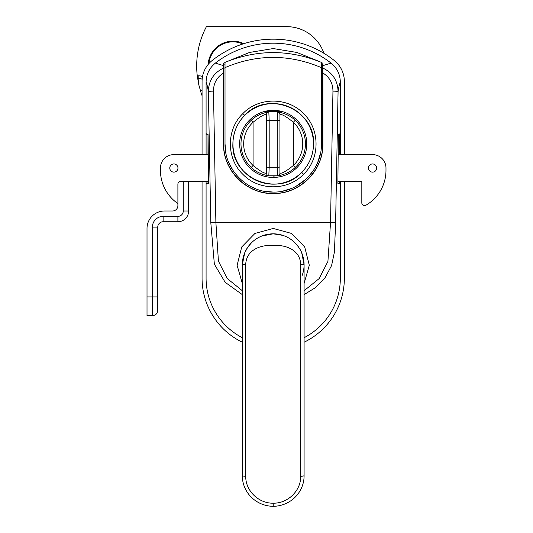 <?xml version="1.0" encoding="UTF-8"?>
<svg xmlns="http://www.w3.org/2000/svg" width="533" height="533" viewBox="0 0 533 533"><rect width="100%" height="100%" fill="white"/><g stroke="black" fill="none" stroke-linecap="round" stroke-linejoin="round"><path stroke-width="0.8" d="M290.085 238.837A30.881 30.881 0 0 0 267.426 234.373M267.346 234.387A30.881 30.881 0 0 0 266.673 234.527M261.676 236.059A30.881 30.881 0 0 0 256.173 238.951M246.333 249.511A30.881 30.881 0 0 0 242.335 264.701A30.881 30.881 0 0 1 271.31 233.88A30.881 30.881 0 0 1 303.857 260.904M282.896 235.379L273.216 233.82L263.688 235.326M245.46 251.17L243.688 255.673M304.09 290.732L319.14 278.599L327.922 261.43L330.54 222.434L332.952 91.136C332.905 83.221 329.554 77.178 322.885 72.994L322.885 65.639L331.06 63.101C337.083 68.044 340.174 74.427 340.34 82.262L340.34 133.676L338.355 134.476L337.889 183.345L340.34 184.151L340.34 278.126A67.125 67.125 0 0 1 304.676 337.416L304.356 337.596M340.34 82.262C339.534 83.841 338.781 86.959 338.075 91.616L335.623 222.621L334.398 252.202L331.593 265.547L325.157 277.573L315.729 287.46L304.09 294.629M242.335 294.629L225.159 282.303L214.359 264.181L210.801 222.627L208.35 91.616C207.643 86.959 206.891 83.841 206.084 82.262L206.084 133.676L208.07 134.476L208.536 183.345L206.084 184.151L206.084 278.126A67.125 67.125 0 0 0 241.749 337.416L242.069 337.596M322.645 148.754A49.676 49.676 0 0 0 322.885 143.877C323.558 170.42 299.793 194.225 273.196 193.546C246.652 194.225 222.841 170.387 223.54 143.877A49.676 49.676 0 0 0 225.672 158.274M227.318 162.885A49.676 49.676 0 0 0 231.895 171.446M234.806 175.377A49.676 49.676 0 0 0 245.586 185.158M249.79 187.683A49.676 49.676 0 0 0 258.765 191.4M263.515 192.593A49.676 49.676 0 0 0 265.827 192.999L265.827 192.859M282.916 192.593A49.676 49.676 0 0 0 292.211 189.775M296.648 187.676A49.676 49.676 0 0 0 317.015 167.302M319.107 162.871A49.676 49.676 0 0 0 321.925 153.584M282.61 111.657L263.815 111.657M206.084 82.262C206.231 74.467 209.322 68.077 215.365 63.101A93.975 93.975 0 0 1 331.06 63.101M223.54 143.877L223.54 72.994C216.871 77.178 213.52 83.221 213.473 91.136L215.885 222.434L218.43 261.13L227.205 278.506L242.335 290.732M322.885 143.877L322.885 63.254L321.406 62.534M215.365 63.101L223.54 65.639L223.54 72.994M225.019 62.534L223.54 63.254L223.54 68.071C213.72 72.814 208.656 80.656 208.35 91.616A5.37 0.5 179.9 0 1 213.473 91.136M319.174 61.455L296.888 52.454L273.222 48.556L249.537 52.454L227.251 61.455M242.335 283.489L237.112 265.281L241.729 246.952L254.967 233.421L273.209 228.45L291.458 233.421L304.696 246.952L309.313 265.281L304.09 283.489M322.885 68.071C332.705 72.814 337.769 80.656 338.075 91.616A5.37 0.5 -179.9 0 0 332.952 91.136M302.124 275.541A30.881 30.881 0 0 0 304.09 264.701L304.09 475.583L304.09 264.701L300.692 264.368C300.059 247.858 281.471 244.227 273.209 245.813C264.901 244.214 246.293 247.912 245.733 264.368L245.733 476.295C245.42 490.66 258.632 503.545 273.216 503.179C287.793 503.545 301.005 490.66 300.692 476.295L300.692 264.368M303.57 259.065A30.881 30.881 0 0 0 301.465 252.242M299.359 248.278A30.881 30.881 0 0 0 294.862 242.688M298.453 246.919L295.322 243.148M303.943 261.716A30.881 30.881 0 0 1 304.09 264.701L301.711 252.809C300.859 250.137 298.58 246.759 294.862 242.688C288.746 236.479 280.445 233.887 273.236 233.82L261.756 236.026C257.526 237.984 255.88 238.671 251.576 242.668L247.638 247.399L244.72 252.802L242.335 264.701L242.335 474.703L242.335 342.226A71.156 71.156 0 0 1 202.06 278.126L202.06 181.467M273.216 503.179L273.216 506.35C254.814 505.904 242.169 491.326 242.335 475.583L242.335 264.701L245.733 264.368M297.614 164.917L298.08 164.364M251.243 167.449A32.22 32.22 0 0 1 251.243 120.305C258.052 113.436 269.072 111.737 268.819 111.957L277.606 111.957C277.333 111.737 288.333 113.416 295.182 120.305L293.35 122.27C286.134 116.461 281.664 113.909 279.925 114.615L279.925 166.736A2.685 0.586 180 0 1 277.24 167.322L277.24 120.431L269.185 120.431L269.185 167.322L277.24 167.322L277.606 175.797L268.819 175.797C269.092 176.017 258.092 174.338 251.243 167.449L253.075 165.483C260.291 171.293 264.761 173.845 266.5 173.138L266.5 114.615C264.741 113.922 260.264 116.474 253.075 122.27A29.535 29.535 0 0 0 253.075 165.483L253.075 122.27L251.243 120.305A32.22 32.22 0 0 0 240.989 143.877M248.178 123.589L248.811 122.837M279.925 114.915L279.925 114.615A2.685 2.685 0 0 0 277.606 111.957L277.24 120.431A2.685 0.586 180 0 1 279.925 121.018L279.925 173.138C281.684 173.831 286.161 171.28 293.35 165.483L295.182 167.449A32.22 32.22 0 0 0 295.182 120.305A32.22 32.22 0 0 1 295.182 167.449C288.373 174.318 277.353 176.017 277.606 175.797A2.685 2.685 0 0 0 279.925 173.138L279.925 172.839M266.5 121.018L266.5 114.615A2.685 2.685 0 0 1 268.819 111.957L269.185 120.431A2.685 0.586 -0 0 0 266.5 121.018L266.5 166.736A2.685 0.586 -0 0 0 269.185 167.322L268.819 175.797A2.685 2.685 0 0 1 266.5 173.138L266.5 166.736M361.82 181.467L337.915 181.467L361.82 181.467L361.82 202.946L361.82 181.467M372.56 154.617L338.215 154.617L372.56 154.617A13.425 13.425 0 0 1 385.985 168.042L385.985 170.393A40.275 40.275 0 0 1 365.845 205.272A2.685 2.685 0 0 1 361.82 202.946M376.651 168.042A4.097 4.097 0 0 1 372.56 172.139A4.097 4.097 0 0 1 368.463 168.042A4.097 4.097 0 0 1 372.56 163.944A4.097 4.097 0 0 1 376.651 168.042M385.985 168.042L385.985 170.393M173.865 154.617L208.21 154.617L173.865 154.617A13.425 13.425 0 0 0 160.44 168.042L160.44 170.393A40.275 40.275 0 0 0 177.895 203.579L177.895 205.631A5.37 5.37 0 0 1 172.525 211.001L164.47 211.001A17.456 17.456 0 0 0 147.015 228.45L147.015 315.716L152.385 315.716L152.385 296.921L147.015 296.921M157.755 296.921L152.385 296.921L152.385 227.111A10.74 10.74 0 0 1 163.125 216.371L177.895 216.371A5.37 5.37 0 0 0 183.265 211.001L183.265 181.467L208.51 181.467L188.635 181.467L188.635 211.001A10.74 10.74 0 0 1 177.895 221.741L163.125 221.741A5.37 5.37 0 0 0 157.755 227.111L157.755 310.346C157.442 313.611 155.649 315.396 152.385 315.716M169.774 168.042A4.097 4.097 0 0 0 173.865 172.139A4.097 4.097 0 0 0 177.962 168.042A4.097 4.097 0 0 0 173.865 163.944A4.097 4.097 0 0 0 169.774 168.042M160.44 168.042L160.44 170.393M301.738 172.359C309.433 164.431 313.371 154.936 313.544 143.877C315.443 109.392 267.852 89.544 244.687 115.341C236.965 123.31 233.028 132.817 232.881 143.877C231.029 178.375 278.646 198.096 301.738 172.359L303.577 174.298C287.787 190.947 258.652 190.941 242.868 174.318C226.232 158.494 226.192 129.466 242.848 113.602C258.705 96.933 287.767 96.966 303.583 113.616C320.193 129.406 320.206 158.494 303.577 174.298M239.65 143.877A33.566 33.566 0 0 0 273.216 177.436A33.566 33.566 0 0 0 306.775 143.877A33.566 33.566 0 0 0 273.216 110.311A33.566 33.566 0 0 0 239.65 143.877M232.934 143.877A40.275 40.275 0 0 1 273.216 103.602A40.275 40.275 0 0 1 313.491 143.877A40.275 40.275 0 0 1 273.216 184.151A40.275 40.275 0 0 1 232.934 143.877M321.406 67.631L321.406 143.877C322.085 169.607 298.98 192.719 273.242 192.073C247.459 192.719 224.38 169.714 225.019 143.877L225.019 62.381C257.053 49.336 289.186 49.336 321.406 62.381L321.406 67.631C289.159 54.006 257.026 54.006 225.019 67.631M321.406 63.84L322.751 64.426L322.751 143.877C323.444 170.327 299.699 194.079 273.249 193.412C246.746 194.079 223.021 170.427 223.673 143.877L223.673 64.426L225.019 63.84L225.019 67.784L223.673 68.391M268.385 193.179A49.536 49.536 0 0 1 266.5 192.959L266.5 193.093M322.751 68.391L321.406 67.784M225.019 143.877L225.965 153.377M228.69 162.332L233.088 170.573M239.164 177.989L240.523 179.295M250.49 186.377L254.874 188.449M263.808 191.147L273.096 192.073M282.623 191.147L291.558 188.442M295.928 186.383L306.288 178.928M307.414 177.835L313.311 170.62M317.735 162.332L320.46 153.391M206.084 154.617L206.084 134.209L207.384 134.209M207.63 183.612L206.084 183.612L206.084 181.467M338.795 183.612L340.34 183.612L340.34 181.467M339.041 134.209L340.34 134.209L340.34 154.617M207.057 183.612L207.057 181.467M207.057 154.617L207.057 134.209M339.368 183.612L339.368 181.467M339.368 154.617L339.368 134.209M344.365 181.467L344.365 278.126A71.156 71.156 0 0 1 304.09 342.226L304.09 475.583A4.031 0.726 180 0 1 300.692 476.295M202.06 154.617L202.06 81.489A26.85 26.85 0 0 1 212.194 60.476A98.005 98.005 0 0 1 334.231 60.476A26.85 26.85 0 0 1 344.365 81.489L344.365 154.617M273.216 506.35C291.611 505.904 304.256 491.326 304.09 475.583C304.256 491.326 291.611 505.904 273.216 506.35C254.814 505.904 242.169 491.326 242.335 475.583L242.335 474.703M243.801 43.679A24.838 24.838 0 0 0 208.15 64.46M202.06 95.667A84.58 84.58 0 0 1 201.274 93.468L198.802 84.807L197.257 75.799A84.58 84.58 0 0 1 206.411 26.65L286.667 26.65A39.362 39.362 0 0 1 323.917 53.3M204.392 30.754L203.972 31.674M208.896 63.594A24.165 24.165 0 0 1 242.861 43.979M183.265 181.467L180.58 181.467A2.685 2.685 0 0 0 177.895 184.151L177.895 205.631A5.37 5.37 0 0 1 172.525 211.001M147.015 281.484L147.015 253.288M147.015 233.154L147.015 228.45M335.623 222.621L330.54 222.434A1342.494 169.247 180 0 1 215.885 222.434L210.801 222.627M242.335 475.583A4.031 0.726 0 0 0 245.733 476.295M293.35 165.483L293.35 122.27A29.535 29.535 0 0 1 293.35 165.483M279.925 114.615A2.685 2.685 0 0 0 277.606 111.957M273.189 176.097L277.606 175.797A2.685 2.685 0 0 0 279.925 173.138M266.5 173.138A2.685 2.685 0 0 0 268.819 175.797M268.819 111.957A2.685 2.685 0 0 0 266.5 114.615M242.848 113.602L244.687 115.341M197.257 75.799L198.802 75.799A9.008 9.008 0 0 1 202.507 76.599M202.06 93.202A9.008 9.008 0 0 1 201.274 93.468M198.802 84.807L198.802 78.371L197.596 78.371M200.475 91.023A6.436 6.436 0 0 0 202.06 90.357M202.147 79.31A6.436 6.436 0 0 0 198.802 78.371L198.802 75.799M163.125 216.371L163.125 221.741A5.37 5.37 0 0 0 157.755 227.111L152.385 227.111M183.265 211.001L188.635 211.001A10.74 10.74 0 0 1 177.895 221.741L177.895 216.371"/></g></svg>
